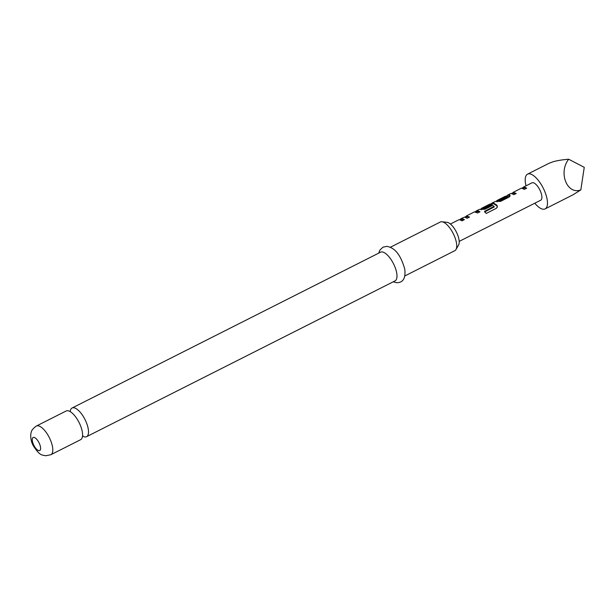 <?xml version="1.0" encoding="UTF-8"?>
<svg xmlns="http://www.w3.org/2000/svg" width="615" height="615" viewBox="0 0 615 615"><rect width="100%" height="100%" fill="white"/><g stroke="black" fill="none" stroke-linecap="round" stroke-linejoin="round"><path stroke-width="0.92" d="M82.533 436.066A16.067 6.342 -116.8 0 0 85.108 436.965A16.067 6.342 -116.8 0 0 86.561 436.688A16.067 6.342 -116.8 0 0 85.762 421.121A16.067 6.342 -116.8 0 0 73.531 407.73A16.067 6.342 -116.8 0 0 72.078 408.006A16.067 6.342 -116.8 0 0 70.187 411.62M67.612 410.72A16.067 6.342 63.2 0 1 79.842 424.119A16.067 6.342 63.2 0 1 80.642 439.679L50.861 454.723A16.067 6.342 63.2 0 0 50.061 439.156A16.067 6.342 63.2 0 0 37.83 425.765A16.067 6.342 63.2 0 0 36.37 426.034L66.151 410.997A16.067 6.342 63.2 0 1 67.612 410.72M446.951 222.315A13.146 5.189 63.2 0 1 447.097 222.33A13.146 5.189 63.2 0 1 456.322 231.94A13.146 5.189 63.2 0 1 458.575 245.062L455.961 249.559A16.067 6.342 -116.8 0 0 453.201 233.516A16.067 6.342 -116.8 0 0 441.924 221.769A16.067 6.342 -116.8 0 0 441.747 221.754A16.067 6.342 -116.8 0 0 440.294 222.03L390.387 247.238M404.87 275.927L454.785 250.712A16.067 6.342 -116.8 0 0 455.961 249.559M72.078 408.006L380.554 252.204A16.067 6.342 63.2 0 1 382.015 251.927A16.067 6.342 63.2 0 1 394.246 265.319A16.067 6.342 63.2 0 1 395.045 280.886L86.561 436.688M521.789 188.213L524.241 187.006L526.709 188.175L524.311 189.389L521.851 188.213L520.928 188.405L513.102 192.372L513.51 193.248L515.678 193.748M522.896 188.49L524.595 187.89L526.14 188.467M497.62 201.259L499.272 201.19L498.996 200.321L507.006 196.37L505.392 196.247L497.327 200.321L498.996 200.321M507.144 196.454L509.912 195.977L509.658 195.116L510.05 195.716M490.432 204.072L493.099 202.727L496.966 205.264L497.381 207.009L496.267 208.362L486.204 213.443L484.559 211.352L494.091 206.363L490.439 204.072L489.755 204.157L481.691 208.231L482.114 209.108L483.682 209.146L490.493 205.702L491.247 206.087M491.493 204.357L493.453 203.619L496.935 205.894L496.966 205.264M465.724 217.372L467.415 216.764L468.968 217.341M476.187 212.09L477.878 211.483L479.423 212.06M461.404 219.555L463.856 219.924M523.334 187.183L531.944 182.832A9.74 3.844 63.2 0 1 532.828 182.663A9.74 3.844 63.2 0 1 540.239 190.788A9.74 3.844 63.2 0 1 540.723 200.221L459.19 241.395M513.187 192.318L516.246 193.464L513.848 194.671L511.388 193.494L510.558 193.64L507.79 195.032L509.658 195.116C510.365 195.662 510.112 196.346 508.897 197.169L500.518 201.405L495.813 201.359L492.192 202.912M494.037 206.563L494.014 207.209L494.037 206.563M481.776 208.178L483.421 208.277L490.232 204.841L491.808 205.802L484.943 209.269L479.385 209.377L476.617 210.776L477.524 210.599L479.992 211.775L477.594 212.982L474.449 211.891L466.385 215.965L469.529 217.057L467.131 218.264L464.671 217.087L461.073 218.625L461.957 218.463L464.417 219.64L462.026 220.846L459.559 219.67L458.675 219.839L450.411 224.014M466.47 215.911L466.8 216.841L466.37 215.965M459.728 219.686L461.073 218.632M464.771 217.095L466.516 216.265M475.072 211.798L476.617 210.776M480.338 209.231L481.822 208.531M495.99 201.374L497.327 200.321M506.452 196.093L507.79 195.032M511.48 193.502L513.233 192.672M526.002 185.838A19.472 7.688 63.2 0 1 527.555 174.145A19.472 7.688 63.2 0 1 529.323 173.807A19.472 7.688 63.2 0 1 544.144 190.043A19.472 7.688 63.2 0 1 545.113 208.908A19.472 7.688 63.2 0 1 543.352 209.246A19.472 7.688 63.2 0 1 534.781 203.219M545.113 208.908L572.788 194.932L580.821 189.92C567.091 195.093 558.159 172.546 568.675 159.231C562.448 159.731 557.321 160.561 553.277 161.707L549.018 163.298L527.555 174.145M507.006 196.37L507.267 197.231L507.006 196.37M580.821 189.92L584.25 167.326L568.675 159.231M460.843 220.178L460.327 219.386M465.793 217.679L465.278 216.887M477.132 211.614L476.694 210.737M484.535 211.998L494.076 207.017M496.935 205.894L497.297 207.224M492.7 203.742L492.269 202.873M481.361 209.815L480.845 209.023M490.493 205.702L490.232 204.841M483.682 209.146L483.421 208.277M483.436 209.192L483.167 208.324M507.56 196.585L507.044 195.793M499.272 201.19L507.337 197.115M499.518 201.143L499.257 200.282M497.097 201.874L496.582 201.074M512.51 194.086L511.995 193.294M513.517 193.248L513.102 192.372M523.849 188.013L523.411 187.145M33.802 437.365A7.303 2.883 63.2 0 1 39.675 444.207A7.303 2.883 63.2 0 1 39.06 450.657A7.303 2.883 63.2 0 1 33.179 443.815A7.303 2.883 63.2 0 1 33.802 437.365M82.91 435.904L82.502 436.012M36.37 426.034C30.466 430.208 31.25 432.783 30.75 434.567C30.566 438.572 31.38 442.239 33.195 445.575C40.329 456.876 42.543 454.685 45.718 455.769L50.861 454.723M447.097 222.33L441.924 221.769M393.208 281.816L396.629 282.708C403.148 282.769 405.846 278.188 404.739 268.94C399.688 251.873 393.385 247.73 386.958 246.354L382.984 247.161L379.855 250.144L378.717 253.134M512.441 193.779L513.502 193.241M496.889 201.628L497.766 201.19M481.322 209.492L482.099 209.1L481.676 208.231M460.612 219.955L461.511 219.501M494.122 206.456L494.106 207.101M507.091 196.285L507.36 197.146"/></g></svg>
